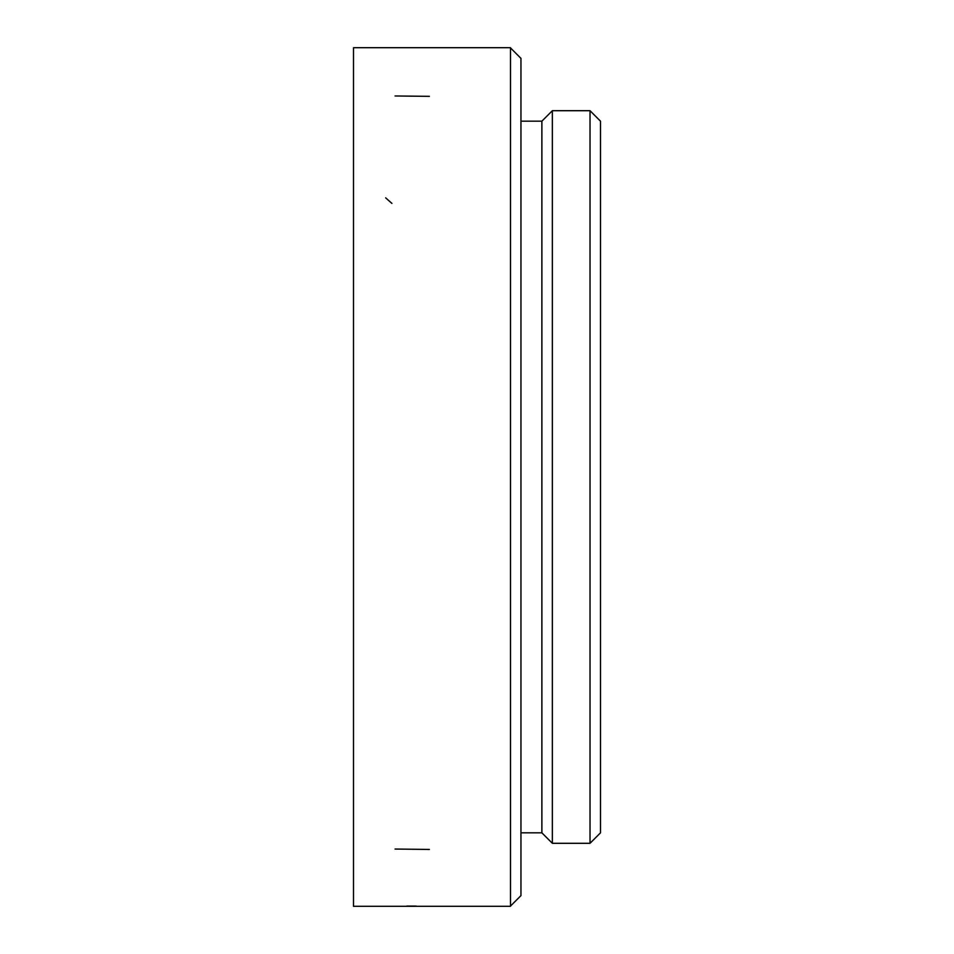 <?xml version="1.0" encoding="UTF-8"?>
<svg xmlns="http://www.w3.org/2000/svg" width="954" height="954" viewBox="0 0 954 954"><rect width="100%" height="100%" fill="white"/><g stroke="black" fill="none" stroke-linecap="round" stroke-linejoin="round"><path stroke-width="1.43" d="M416.159 906.085L406.762 906.085M590.025 110.7L600.495 121.17L600.495 832.83L590.025 843.3L552.354 843.3L552.354 110.7L590.025 110.7L590.025 843.3M520.956 121.17L541.884 121.17L541.884 832.83L520.956 832.83M510.485 906.085L520.956 895.627L520.956 58.373L510.485 47.915M541.884 832.83L552.354 843.3M353.505 906.3L353.505 47.7L510.485 47.7L510.485 906.3L353.505 906.3M385.666 197.848L391.891 203.405M395.087 849.048L429.383 849.442M395.087 95.972L429.383 96.342M541.884 121.17L552.354 110.7"/></g></svg>
